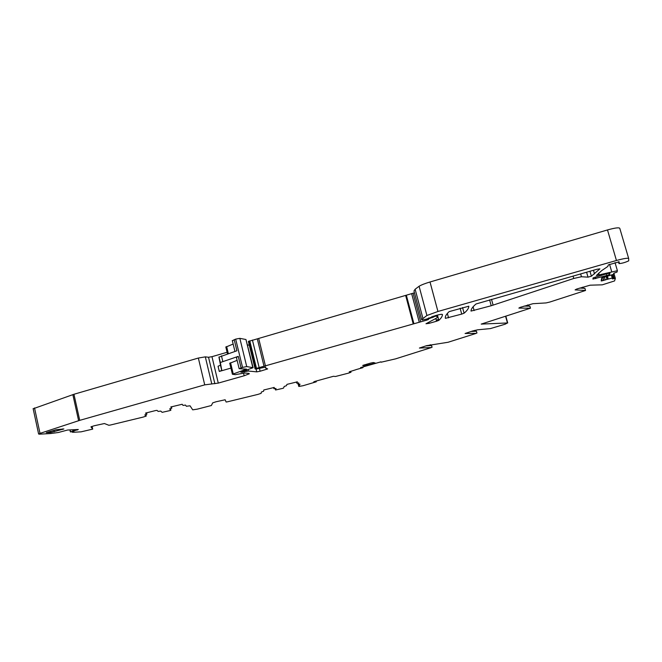 <?xml version="1.0" encoding="UTF-8"?>
<svg xmlns="http://www.w3.org/2000/svg" width="662" height="662" viewBox="0 0 662 662"><rect width="100%" height="100%" fill="white"/><g stroke="black" fill="none" stroke-linecap="round" stroke-linejoin="round"><path stroke-width="0.99" d="M435.844 318.654L436.539 321.236L429.1 323.346L425.98 323.751L436.945 317.876L437.359 316.279L435.513 316.179L427.751 319.15L428.488 319.498L426.651 320.16L256.492 368.362L255.093 368.875L256.062 369.04L265.727 367.096L265.627 368.08L267.655 368.924L260.133 371.233L256.757 371.862L248.449 371.043L240.86 372.209L253.091 367.691L246.727 366.582L242.549 367.402L239.139 368.701L246.521 369.131L232.412 374.27L235.341 374.651L244.601 372.996L248.953 373.401L249.317 373.79L244.187 375.759L218.286 383.099L204.724 384.862L79.73 420.353L40.018 433.378L38.611 433.999L39.372 434.173L50.56 433.544L58.322 432.501L67.598 430.035L78.315 429.489L70.362 431.889L73.954 431.707L72.605 432.311L81.078 431.839L92.688 429.125L90.951 426.833L94.227 425.757L104.397 423.531L108.849 425.269L110.438 425.021L143.116 417.093L146.219 416.075L144.812 414.95M273.638 387.493L273.936 388.726L274.3 387.444L263.807 389.976L263.55 391.267L261.366 392.012L261.118 393.352L257.907 394.403L227.43 401.817L226.114 402.016L225.138 399.765L216.077 401.76L212.684 402.868L211.385 405.516L197.268 409.149L192.716 409.844L190.035 405.798L186.353 406.261L185.517 405.086L183.01 405.409L182.158 404.267L170.788 406.989L171.781 408.164L169.671 408.901L170.879 410.225L169.604 410.672L162.132 412.343L160.767 411.085L158.177 411.425L156.985 410.357L155.429 410.589L145.541 413.096L146.881 414.197L144.821 414.917M273.936 388.726L276.013 388.47L275.558 389.992L282.285 388.478L283.593 388.048L284.197 386.467L286.423 385.706L286.96 384.374L297.404 381.833L296.758 383.182L298.761 382.942L298.065 384.332L300.01 384.15L298.81 386.467L303.039 385.723L316.213 381.833L313.73 381.891L315.004 381.362L333.449 376.289M333.466 376.289L335.469 376.496L348.502 373.136L350.992 372.251L349.213 371.837L355.974 369.694M362.859 366.831L362.85 367.675L355.957 369.661M362.966 367.261L360.625 367.575M380.973 361.841L360.591 367.592M381.072 362.222L395.619 358.854L431.45 347.533L419.402 348.055L426.527 345.688L448.091 342.262L476.259 333.35L465.08 333.499L472.701 330.959L477.534 329.817L490.36 328.6L505.139 324.206L507.448 322.957L481.208 324.099L530.477 308.186L518.851 308.103L520.216 307.342L532.968 303.692L546.026 302.931L549.932 302.013L585.547 290.477L575.096 289.89L576.726 289.029L590.14 285.181L602.288 284.834L614.568 280.928L615.362 278.354L612.375 278.942L612.615 277.941L601.187 280.936L601.659 277.924L613.475 274.358L613.79 273.216L617.001 272.09L617.398 270.7L596.379 275.524L601.675 270.634L607.84 266.438L608.312 264.899L619.136 261.829L618.97 263.6C621.941 263.418 625.185 262.491 628.718 260.836L628.693 258.569C627.932 257.824 623.844 258.47 616.446 260.489L437.946 311.479L426.916 315.493L421.603 319.597L422.339 320.036L426.816 319.026L435.828 315.476C439.742 314.425 441.951 314.086 442.439 314.467C442.456 316.188 441.256 318.149 438.84 320.35L436.539 321.236M606.723 275.524L609.611 274.432L609.942 273.207L607.087 273.654L593.102 277.891L592.912 279.083L606.723 275.524L606.251 273.894M580.64 273.903L581.459 276.741L588.013 277.155L591.381 276.195L599.921 268.855L596.909 269.268L476.036 303.974C472.61 306.878 470.947 309.245 471.021 311.074L491.221 305.736L489.599 299.845M581.459 276.741L573.755 278.47L491.221 305.736M461.712 314.102L464.095 313.192C467.256 310.544 468.828 308.219 468.804 306.2L449.134 311.628C446.163 314.4 444.922 316.635 445.394 318.339L461.712 314.102L460.123 308.244M370.753 363.049L362.743 365.416L364.605 365.813L373.451 363.57L375.106 362.975L373.343 362.553L370.753 363.049M50.701 432.493L63.891 428.943L56.03 429.746L46.299 432.625L50.701 432.493L50.444 431.334M421.603 319.597L413.973 290.974L415.132 289.236L419.096 286.257C421.371 284.9 425.012 283.477 430.01 281.987L607.493 229.946L616.446 260.489M628.677 258.494L619.773 228.299C618.945 227.347 614.857 227.893 607.493 229.946M230.922 368.105L219.287 371.44L221.795 370.364L220.338 362.503L238.262 356.371L236.408 357.447M219.287 371.44L218.046 366.252L220.545 365.159L218.94 357.132L220.264 362.668M237.12 360.36L229.755 363.289M233.156 344.041L225.841 347.087M253 367.302L245.958 339.515L239.851 338.348L235.672 339.11L232.362 340.748M92.299 427.263L91.687 426.485M425.881 345.895L431.516 345.49L431.98 347.219M432.096 347.219L431.516 345.49M476.011 331.24L474.819 330.355M471.096 331.472L476.408 331.223L476.888 332.994M476.979 333.003L476.408 331.223M524.039 306.101L529.848 306.134L530.403 308.111M530.452 308.111L529.848 306.134M584 288.301L582.411 287.192M579.689 288.069L584.918 288.351L585.506 290.386M585.522 290.395L584.918 288.351M529.195 306.125L527.581 304.959M431.243 345.514L430.217 344.728M234.191 339.598L236.905 350.777L218.94 357.132M247.53 344.919L249.309 345.233M227.099 352.275L211.964 356.677L208.53 357.257L205.319 356.859L198.343 358.043L73.945 394.271L33.166 408.768M414.462 292.819L248.391 341.46M436.241 320.151L438.575 319.374M618.962 261.747L619.268 262.797M618.689 261.755L619.061 263.013M430.01 281.987L437.946 311.479M609.354 273.149L609.702 274.333M595.759 278.628L595.287 277.006M373.178 362.553L373.451 363.57M367.17 365.316L366.864 364.133M364.348 364.836L364.605 365.813M53.92 430.35L54.234 431.798M62.526 428.91L62.633 429.423M220.545 365.159L221.795 370.364M226.627 346.516L228.332 353.591M221.464 355.85L222.796 361.402M462.556 307.549L464.095 313.192L462.556 307.557M447.363 313.44L448.546 317.834M493.107 305.157L491.494 299.307M573.069 276.062L573.755 278.47M586.59 272.214L588.013 277.155M589.95 271.255L591.381 276.195M473.098 306.804L474.133 310.586M437.417 315.054L438.84 320.35L437.4 315.054M419.096 286.257L426.916 315.493M598.68 273.125L599.259 275.119M609.545 264.295L611.68 271.594M615.031 262.607L617.373 270.609M601.377 279.72L601.733 280.945M601.568 278.503L602.255 280.853M602.71 277.403L603.62 280.539M602.9 277.328L603.818 280.481M604.298 276.873L605.217 280.026M606.144 276.451L606.98 279.323M606.351 276.418L607.178 279.256M607.344 276.261L608.138 278.992M607.435 276.244L608.221 278.967M611.39 275.061L612.242 277.982M611.738 274.945L612.615 277.932M612.284 274.771L613.451 278.768M613.103 274.507L614.286 278.537M613.848 273.183L615.354 278.346M505.586 316.262L507.448 322.957M362.768 366.856L362.875 367.269M362.999 366.789L363.132 367.286L363.008 366.789M350.719 371.291L350.934 372.143L350.744 371.291M316.031 381.072L316.13 381.486M316.204 381.022L316.328 381.502M316.213 381.022L316.337 381.502M298.297 384.407L298.81 386.467M297.751 383.066L298.065 384.332M296.444 381.941L296.758 383.182M275.202 388.553L275.558 389.992M171.458 406.725L171.789 408.131M170.879 410.225L170.498 408.595M146.89 414.164L146.559 412.74M145.897 414.544L146.228 415.993M92.291 427.238L92.697 429.067M69.99 429.911L70.42 431.864M70.064 429.903L70.486 431.831M72.721 429.77L72.994 430.995M72.787 429.77L73.052 430.979M73.556 429.729L73.788 430.772M73.747 429.721L73.97 430.73M75.882 429.613L76.039 430.317M77.239 429.539L77.346 430.01M77.396 429.53L77.495 429.969M34.515 407.924L40.018 433.378M72.853 394.618L78.621 420.693M73.945 394.271L79.73 420.353M198.343 358.043L204.724 384.862M205.319 356.859L211.691 383.563M208.53 357.257L214.86 383.737M211.964 356.677L218.286 383.099M243.533 373.095L244.187 375.759M230.55 362.751L233.239 373.881M238.262 356.371L241.059 367.873M235.672 339.11L242.549 367.402M239.851 338.348L246.727 366.582M245.958 339.515L252.735 367.253M241.978 371.796L242.093 372.292M242.118 371.763L242.259 372.342M243.839 371.25L244.046 372.102M246.504 370.315L246.752 371.349M248.126 369.735L248.449 371.043M256.07 369.04L256.757 371.862M259.405 368.262L260.133 371.233M248.937 341.112L255.673 368.626M249.756 340.831L256.492 368.362M252.421 340.053L259.165 367.6M257.295 338.836L264.055 366.376M258.685 338.456L265.462 366.003M405.69 295.575L413.229 323.983M406.385 295.36L413.932 323.768M411.632 293.58L419.22 322.063M413.071 293.167L420.668 321.658M426.378 319.134L426.651 320.16M428.587 317.942L428.794 318.736M431.814 316.659L432.104 317.752M433.163 317.33L432.89 316.32L433.188 317.305M433.279 316.204L433.461 316.899M434.529 315.848L434.677 316.419M435.364 315.608L435.513 316.179M436.639 315.253L436.829 315.956M437.052 315.145L437.359 316.279M428.819 322.286L429.1 323.346M618.804 261.747L619.152 262.946M618.465 261.78L618.871 263.145M609.239 273.166L609.611 274.432M220.496 365.267L221.745 370.463M225.808 346.938L227.48 353.872M232.296 340.5L234.944 351.414M219.006 356.967L220.338 362.503M593.466 270.253L594.534 273.927M415.132 289.236L422.844 318.116M505.834 316.188L507.713 322.957M72.373 431.798L72.481 432.278M69.932 429.911L70.362 431.889M33.125 408.603L38.611 433.999M229.722 363.157L232.412 374.27M236.359 357.223L239.139 368.701M248.374 341.377L255.093 368.875M433.312 316.196L433.494 316.875"/></g></svg>
